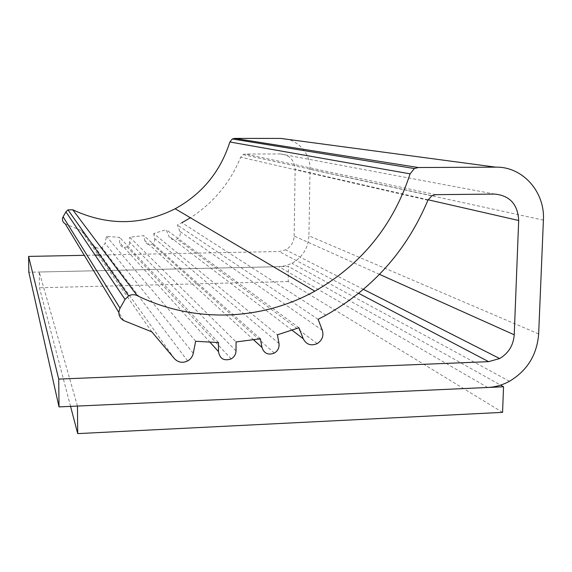 <?xml version="1.0" encoding="UTF-8"?>
<svg xmlns="http://www.w3.org/2000/svg" width="572" height="572" viewBox="0 0 572 572"><rect width="100%" height="100%" fill="white"/><g stroke="black" fill="none" stroke-linecap="round" stroke-linejoin="round"><path stroke-width="0.43" stroke-dasharray="2.86 2.15" d="M70.563 406.377L39.454 287.759L39.246 272.007L288.452 266.466L500.593 385.113M77.463 406.063L39.246 272.007M502.566 412.369L288.238 281.56L288.452 266.466M288.238 281.56L39.454 287.759M538.66 333.934L308.923 235.793C308.236 248.084 302.588 257.25 291.963 263.313L285.6 265.751L278.893 266.681L28.822 272.243M379.508 274.353L294.151 236.043C293.815 242.192 290.991 246.782 285.685 249.821L279.093 251.516L100.686 254.998M95.109 255.112L84.291 255.319M294.151 236.043L295.131 169.362C294.38 160.01 289.461 154.876 280.38 153.954L245.288 154.032L243.028 154.604L240.705 157.2C230.237 182.697 213.478 202.888 190.412 217.768M325.947 315.201L181.875 222.715L177.327 225.003L179.887 231.374C180.874 234.627 179.93 237.173 177.041 239.024C173.395 240.454 170.642 239.468 168.783 236.057L166.209 229.679L153.704 233.54L277.42 334.82M318.118 319.298L177.327 225.003M298.963 327.749L166.209 229.679M278.986 343.5L154.683 238.553L153.704 233.54M154.683 238.553C154.998 240.948 154.118 242.771 152.038 244.037C148.484 245.288 146.075 244.158 144.816 240.64L143.829 235.621L129.765 237.201L236.079 341.956M260.382 338.746L143.829 235.621M236 350.908L129.78 242.349L129.765 237.201M129.78 242.349L129.043 244.988L127.034 246.882C122.93 248.162 120.463 246.711 119.641 242.521L119.62 237.373L106.435 236.379L105.134 243.257L101.945 247.554C99.063 248.841 96.539 248.362 94.366 246.124L81.281 230.552L65.265 223.867M218.518 342.571L119.62 237.373M195.645 341.269L106.435 236.379M151.823 331.86L81.281 230.552M280.58 138.41C296.689 138.088 310.625 152.867 310.017 169.291L308.923 235.793M487.694 387.48L278.893 266.681M358.651 293.336L279.093 251.516M428.106 199.778L295.131 169.362M494.708 194.08L280.38 153.954M435.764 194.659L245.288 154.032M427.906 200.229L240.705 157.2M322.315 330.266L179.887 231.374M292.128 330.258L168.783 236.057M253.696 339.904L144.816 240.64M210.131 342.371L119.641 242.521M193.264 353.324L105.134 243.257M174.467 358.694L94.366 246.124M123.774 320.599L118.84 312.434M543.4 220.127L310.017 169.291M509.473 381.274L291.963 263.313M363.47 289.353L285.685 249.821M431.917 195.681L243.028 154.604M317.245 343.6L177.041 239.024M274.31 353.096L152.038 244.037M231.174 358.894L127.034 246.882M187.652 360.932L101.945 247.554"/><path stroke-width="0.86" d="M77.706 433.612L77.463 406.063L503.539 386.765L502.566 412.369L77.706 433.612L70.563 406.377M503.539 386.765L500.593 385.113M58.723 379.093L488.631 361.661L499.635 358.551C508.551 353.203 513.42 345.288 514.228 334.806L518.682 220.492C517.839 204.383 509.845 195.581 494.708 194.08L435.764 194.659L431.917 195.681L427.906 200.229C406.814 250.4 372.83 288.724 325.947 315.201L318.118 319.298L322.315 330.266C323.916 335.857 322.222 340.304 317.245 343.6C310.982 346.189 306.306 344.566 303.21 338.724L298.963 327.749L277.42 334.82L278.986 343.5C279.472 347.64 277.913 350.836 274.31 353.096C268.175 355.391 264.064 353.51 261.969 347.447L260.382 338.746L236.079 341.956L236 350.908C235.836 354.404 234.227 357.064 231.174 358.894C224.045 361.254 219.805 358.808 218.454 351.558L218.518 342.571L195.645 341.269L193.264 353.324C192.521 356.656 190.655 359.195 187.652 360.932C182.618 363.277 178.221 362.534 174.467 358.694L151.823 331.86L123.774 320.599C118.976 317.603 117.732 313.47 120.041 308.201L125.032 299.435L128.679 295.853C131.496 294.401 134.32 294.315 137.144 295.602C193.715 323.409 261.375 320.82 314.843 291.169C361.418 264.607 393.171 225.504 410.103 173.852L414.385 168.547L418.289 167.524L495.688 167.153C522.686 166.466 545.159 191.899 543.4 220.127L538.66 333.934C536.994 354.84 527.27 370.62 509.473 381.274C502.552 385.035 495.295 387.101 487.694 387.48L59.023 406.899L28.822 272.243L28.6 256.413L58.723 379.093L59.023 406.899M100.686 254.998L95.109 255.112M84.291 255.319L28.6 256.413M190.412 217.768L181.875 222.715M118.84 312.434L65.265 223.867C62.534 222.122 61.812 219.762 63.099 216.795L65.909 211.869L67.961 209.867L72.773 209.795C107.522 225.897 141.656 225.561 175.161 208.773C202.209 193.844 220.442 171.586 229.873 141.992L232.339 138.967L234.634 138.388L280.58 138.41L495.688 167.153M488.631 361.661L358.651 293.336M514.228 334.806L379.508 274.353M518.682 220.492L428.106 199.778M303.21 338.724L292.128 330.258M261.969 347.447L253.696 339.904M218.454 351.558L210.131 342.371M120.041 308.201L63.099 216.795M125.032 299.435L65.909 211.869M137.144 295.602L72.773 209.795M410.103 173.852L229.873 141.992M418.289 167.524L234.634 138.388M499.635 358.551L363.47 289.353M128.679 295.853L67.961 209.867M314.843 291.169L175.161 208.773M414.385 168.547L232.339 138.967"/></g></svg>
